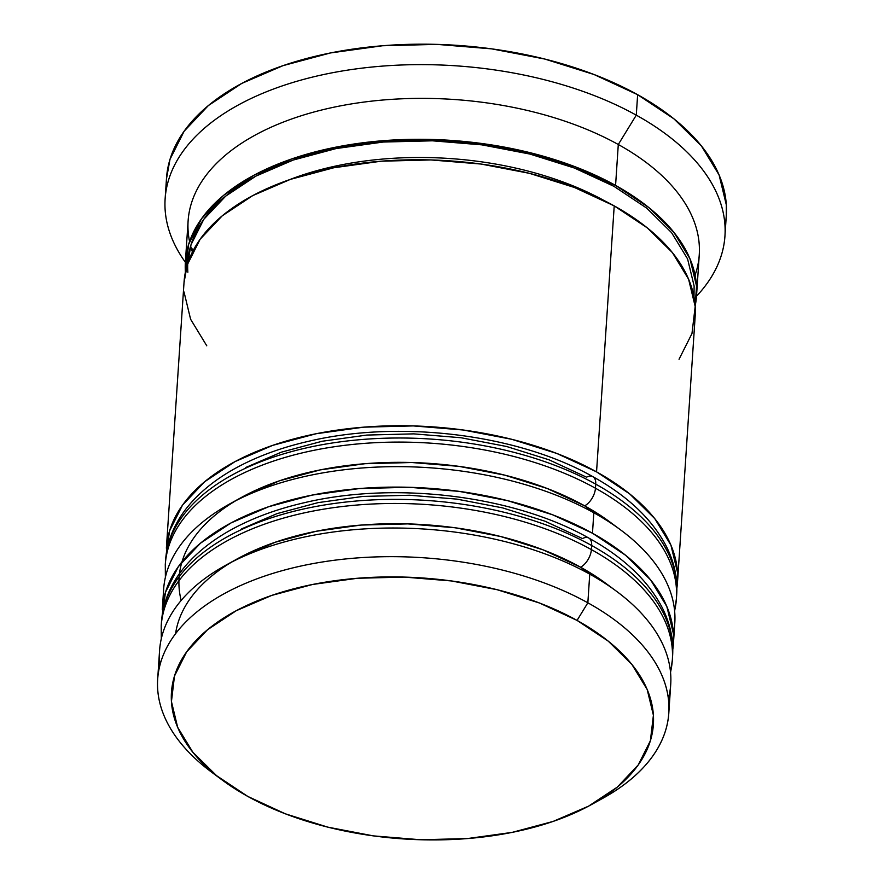 <?xml version="1.0" encoding="UTF-8"?>
<svg xmlns="http://www.w3.org/2000/svg" width="884" height="884" viewBox="0 0 884 884"><rect width="100%" height="100%" fill="white"/><g stroke="black" fill="none" stroke-linecap="round" stroke-linejoin="round"><path stroke-width="1.33" d="M670.525 672.138A256.128 138.755 -176.2 0 0 591.385 549.605A14.641 8.066 119 0 1 580.589 567.208L606.247 583.672M582.49 538.566L544.964 521.195L582.49 538.566A14.641 8.066 119 0 1 588.81 538.058A14.641 8.066 119 0 1 591.65 545.505L591.385 549.605A256.128 138.755 3.8 0 1 672.348 659.928L670.558 672.536M161.474 621.883C163.175 599.684 172.579 579.462 189.695 561.207C202.082 548.08 217.674 536.643 236.481 526.919C256.404 516.632 278.924 508.587 304.041 502.775C395.435 480.918 513.891 495.548 588.777 538.047C623.264 557.163 647.629 580.136 661.873 606.976C670.061 622.9 673.641 639.187 672.614 655.829A256.128 138.755 -176.2 0 0 591.65 545.505A256.128 138.755 -176.2 0 0 319.433 505.836A256.128 138.755 -176.2 0 0 161.474 621.883L161.208 625.971A256.128 138.755 3.8 0 1 319.157 509.935A256.128 138.755 3.8 0 1 591.385 549.605L591.65 545.505A14.641 8.066 -61 0 0 588.81 538.058M544.964 521.195L502.543 507.869L456.873 499.117L409.701 495.25L362.849 496.432L318.096 502.62L277.189 513.571L241.686 528.864L277.189 513.571M237.045 558.997L275.289 542.212L316.196 531.262L360.937 525.074L407.8 523.892L454.973 527.759L500.642 536.511L543.052 549.837L580.589 567.208A14.641 8.066 -61 0 0 591.385 549.605A256.128 138.755 -176.2 0 0 334.506 507.515A256.128 138.755 -176.2 0 0 164.479 608.402M164.755 604.313A256.128 138.755 3.8 0 1 334.782 503.427A256.128 138.755 3.8 0 1 591.65 545.505M175.573 633.695A241.498 130.821 3.8 0 1 328.671 528.997A241.498 130.821 3.8 0 1 580.589 567.208L589.75 574.147A256.128 138.755 3.8 0 1 616.491 591.263A256.128 138.755 3.8 0 1 668.392 698.703A256.128 138.755 -176.2 0 0 670.713 684.481A256.128 138.755 -176.2 0 0 589.75 574.147L587.849 602.8L577.053 620.402A241.498 130.821 3.8 0 1 591.087 804.783A241.498 130.821 3.8 0 1 247.796 796.429L285.322 813.81L327.743 827.126L373.413 835.888L420.585 839.756L467.437 838.562L512.19 832.374L553.097 821.435L588.6 806.142L617.33 787.091L638.193 765.014L650.37 740.77L653.409 715.278L647.187 689.531L631.938 664.503L608.258 641.165L577.053 620.402L539.527 603.032L497.106 589.705L451.437 580.954L404.264 577.086L357.412 578.269L312.671 584.457L271.753 595.407L236.249 610.7L207.519 629.751L186.668 651.828L174.48 676.072L171.441 701.564L177.662 727.311L192.911 752.339L216.591 775.677L247.796 796.429A241.498 130.821 3.8 0 1 222.58 780.307A241.498 130.821 3.8 0 1 249.52 604.181A241.498 130.821 3.8 0 1 577.053 620.402L587.849 602.8A256.128 138.755 3.8 0 1 668.812 713.123A256.128 138.755 3.8 0 1 596.733 801.545M674.602 610.756A256.128 138.755 -176.2 0 0 595.462 488.222A14.641 8.066 119 0 1 584.667 505.836L610.325 522.3M586.567 477.194L549.041 459.813L586.567 477.194A14.641 8.066 119 0 1 592.877 476.686A14.641 8.066 119 0 1 595.728 484.134L595.462 488.222A256.128 138.755 3.8 0 1 676.426 598.545L674.636 611.153M165.551 560.5C167.253 538.312 176.656 518.079 193.762 499.836C206.16 486.697 221.751 475.272 240.558 465.536C260.471 455.249 283.002 447.205 308.118 441.403C399.513 419.546 517.969 434.177 592.855 476.664C627.342 495.78 651.707 518.764 665.95 545.605C674.138 561.528 677.719 577.804 676.691 594.457A256.128 138.755 -176.2 0 0 595.728 484.134A256.128 138.755 -176.2 0 0 323.511 444.464A256.128 138.755 -176.2 0 0 165.551 560.5L165.286 564.6A256.128 138.755 3.8 0 1 323.235 448.553A256.128 138.755 3.8 0 1 595.462 488.222L595.728 484.134A14.641 8.066 -61 0 0 592.877 476.686M460.951 437.735L506.62 446.497L460.951 437.735L413.778 433.867L366.926 435.061L322.174 441.249L366.926 435.061M281.267 452.199L245.763 467.492L281.267 452.199L322.174 441.249M241.122 497.626L279.366 480.841L320.273 469.89L365.015 463.702L411.878 462.52L459.05 466.376L504.72 475.139L547.13 488.465L584.667 505.836A14.641 8.066 -61 0 0 595.462 488.222A256.128 138.755 -176.2 0 0 338.583 446.133A256.128 138.755 -176.2 0 0 168.557 547.019M168.833 542.931A256.128 138.755 3.8 0 1 338.859 442.044A256.128 138.755 3.8 0 1 595.728 484.134M181.154 600.457A241.498 130.821 3.8 0 1 309.157 472.299A241.498 130.821 3.8 0 1 584.667 505.836L593.827 512.775A256.128 138.755 3.8 0 1 620.568 529.881A256.128 138.755 3.8 0 1 673.409 633.275A256.128 138.755 -176.2 0 0 674.79 623.098A256.128 138.755 -176.2 0 0 593.827 512.775L592.468 533.229A256.128 138.755 3.8 0 1 673.431 643.552A256.128 138.755 3.8 0 1 672.801 649.486M187.85 272.239A253.697 137.429 3.8 0 1 335.611 148.667A253.697 137.429 3.8 0 1 613.905 186.314L574.478 168.059L529.925 154.07L481.946 144.865L432.387 140.81L383.17 142.048L336.163 148.556L293.19 160.059L255.896 176.126L225.707 196.126L203.795 219.32L190.999 244.791L187.751 263.322M604.137 200.558A241.498 130.821 -176.2 0 0 289.565 179.662A241.498 130.821 3.8 0 1 549.34 177.253M591.087 804.783L602.733 798.34A256.128 138.755 -176.2 0 0 587.849 602.8L589.75 574.147A256.128 138.755 -176.2 0 0 317.533 534.477A256.128 138.755 -176.2 0 0 159.573 650.525L157.672 679.166A256.128 138.755 3.8 0 1 315.621 563.13A256.128 138.755 3.8 0 1 587.849 602.8A256.128 138.755 -176.2 0 0 240.459 585.595A256.128 138.755 -176.2 0 0 211.895 772.384L222.58 780.307M616.491 591.263L605.794 583.341A241.498 130.821 -176.2 0 0 580.589 567.208A241.498 130.821 3.8 0 1 610.943 587.285M620.568 529.881L609.872 521.958A241.498 130.821 -176.2 0 0 584.667 505.836A241.498 130.821 3.8 0 1 615.021 525.914M724.99 225.718A280.526 151.96 -176.2 0 0 726.305 215.53A280.526 151.96 -176.2 0 0 637.64 94.698L636.281 115.152A280.526 151.96 3.8 0 1 724.946 235.984A280.526 151.96 3.8 0 1 696.504 296.217A280.526 151.96 -176.2 0 0 636.281 115.152L618.292 144.501A256.128 138.755 3.8 0 1 695.089 275.101A256.128 138.755 -176.2 0 0 699.255 254.824A256.128 138.755 -176.2 0 0 618.292 144.501L615.573 185.419A256.128 138.755 3.8 0 1 696.537 295.742A256.128 138.755 3.8 0 1 695.155 305.93L696.548 286.051L689.951 258.736L673.785 232.194L648.668 207.442L615.573 185.419L618.292 144.501A256.128 138.755 -176.2 0 0 346.064 104.831A256.128 138.755 -176.2 0 0 188.115 220.878L185.397 261.797A256.128 138.755 3.8 0 1 343.346 145.75A256.128 138.755 3.8 0 1 615.573 185.419L575.76 166.999L530.776 152.866L482.332 143.573L432.309 139.484L382.606 140.744L335.158 147.297L291.764 158.91L254.117 175.131L223.641 195.342L201.519 218.746L188.601 244.459L185.408 272.062A256.128 138.755 3.8 0 1 185.397 261.797M677.509 582.18L695.178 316.207A256.128 138.755 -176.2 0 0 614.214 205.884L596.545 471.857A256.128 138.755 3.8 0 1 677.509 582.18A256.128 138.755 3.8 0 1 676.879 588.103M166.446 178.999L169.993 159.352L184.148 131.197L208.381 105.55L241.752 83.427L282.99 65.659L330.517 52.941L382.485 45.758L436.917 44.377L491.714 48.863L544.765 59.04L594.037 74.521L637.64 94.698L673.884 118.81L701.388 145.915L719.101 174.988L726.328 204.9L726.261 216.215M637.64 94.698A280.526 151.96 -176.2 0 0 339.489 51.25A280.526 151.96 -176.2 0 0 166.49 178.347L165.131 198.801A280.526 151.96 3.8 0 1 338.13 71.703A280.526 151.96 3.8 0 1 636.281 115.152L637.64 94.698M191.01 247.465A280.526 151.96 -176.2 0 0 193.309 250.271M189.563 241.52A256.128 138.755 3.8 0 1 328.815 108.312A256.128 138.755 3.8 0 1 618.292 144.501L636.281 115.152A280.526 151.96 -176.2 0 0 286.493 84.488A280.526 151.96 -176.2 0 0 185.364 262.261A280.526 151.96 3.8 0 1 165.131 198.801M190.624 246.05A256.128 138.755 -176.2 0 0 192.425 251.984A256.128 138.755 3.8 0 1 190.624 246.05M693.995 296.936L694.117 285.974L687.586 258.924L671.564 232.636L646.69 208.116L613.905 186.314M679.045 359.258L691.973 333.544L695.189 306.505L688.592 279.189L672.426 252.647L647.309 227.895L614.214 205.884L574.401 187.463L529.417 173.33L480.973 164.037L430.95 159.938L381.247 161.197L333.798 167.761L290.405 179.375L252.758 195.596L222.282 215.795L200.16 239.21L187.242 264.924L183.994 282.847M184.016 291.952L190.612 319.268L206.779 345.81M614.214 205.884A256.128 138.755 -176.2 0 0 341.986 166.214A256.128 138.755 -176.2 0 0 184.038 282.261L166.369 548.224A256.128 138.755 3.8 0 1 324.317 432.188A256.128 138.755 3.8 0 1 596.545 471.857L614.214 205.884M676.879 588.125L677.531 572.478L670.923 545.163L654.757 518.621L629.64 493.869L596.545 471.857L556.743 453.426L511.748 439.304L463.315 430.011L413.281 425.911L363.589 427.171L316.129 433.735L272.747 445.348L235.089 461.57L204.613 481.769L182.491 505.173L169.573 530.897L166.203 554.18M506.62 446.497L549.041 459.813M235.752 500.72A241.498 130.821 3.8 0 1 584.667 505.836A241.498 130.821 -176.2 0 0 241.365 497.482L229.73 503.924A256.128 138.755 3.8 0 1 593.827 512.775A256.128 138.755 -176.2 0 0 321.599 473.106A256.128 138.755 -176.2 0 0 163.65 589.153L162.291 609.606A256.128 138.755 3.8 0 1 320.251 493.559A256.128 138.755 3.8 0 1 592.468 533.229L593.827 512.775L584.667 505.836M162.137 615.562L165.496 592.269L178.413 566.556L200.535 543.152L231.011 522.941L268.67 506.72L312.052 495.106L359.512 488.543L409.204 487.294L459.238 491.382L507.67 500.675L552.666 514.808L592.468 533.229L625.563 555.251L650.679 580.003L666.845 606.546L673.453 633.861L672.801 649.497M502.543 507.869L456.873 499.117M362.849 496.432L318.096 502.62M231.674 562.091A241.498 130.821 3.8 0 1 580.589 567.208A241.498 130.821 -176.2 0 0 237.299 558.865L225.652 565.296A256.128 138.755 3.8 0 1 589.75 574.147L580.589 567.208M217.442 776.362A256.128 138.755 3.8 0 1 157.672 679.166M163.673 599.418A256.128 138.755 3.8 0 1 229.73 503.924M159.993 664.934A256.128 138.755 3.8 0 1 225.652 565.296M672.614 655.829L672.348 659.928M161.308 638.712L161.208 625.971M676.691 594.457L676.426 598.545M165.385 577.329L165.286 564.6M670.713 684.481L668.812 713.123M674.79 623.098L673.431 643.552M699.255 254.824L696.537 295.742M726.305 215.53L724.946 235.984"/></g></svg>
